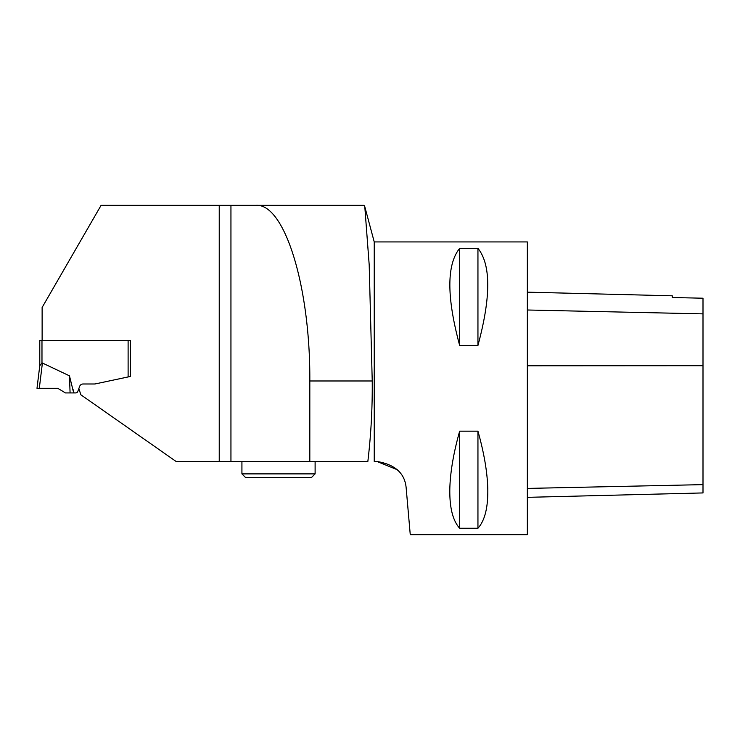 <?xml version="1.0" encoding="UTF-8"?>
<svg xmlns="http://www.w3.org/2000/svg" width="740" height="740" viewBox="0 0 740 740"><rect width="100%" height="100%" fill="white"/><g stroke="black" fill="none" stroke-linecap="round" stroke-linejoin="round"><path stroke-width="1.11" d="M219.234 205.332L256.003 205.332C284.771 203.361 310.421 287.092 309.82 380.98L309.82 461.483L219.234 461.483L219.234 205.332L101.093 205.332L42.125 307.461L42.125 340.502L39.784 340.502L39.784 365.662L41.977 363.137L41.977 340.502M73.214 391.062L69.477 375.837L42.411 363.016A17.14 2.192 97 0 0 41.977 363.137M69.477 375.837L70.087 392.931L73.575 392.931L73.214 389.767L73.991 392.931L75.721 392.931A2.192 2.192 0 0 0 77.783 391.488L79.633 386.4A3.663 3.663 0 0 1 83.074 383.995L94.147 383.995L83.074 383.995M95.663 383.838A7.308 7.308 0 0 1 94.147 383.995A7.308 7.308 0 0 0 95.663 383.838L130.314 376.475L128.113 376.947L128.113 340.502L130.314 340.502L130.314 376.475L130.314 340.502L42.125 340.502M73.214 392.931L73.991 392.931M70.087 392.931L65.444 392.931L57.776 388.296L37 388.296L39.803 365.449M374.236 461.483L377.021 461.483C395.289 464.544 405.011 473.452 406.186 488.206L410.256 534.668L527.352 534.668L527.352 241.925L374.236 241.925L374.236 461.483M309.82 461.483L367.845 461.483C371.018 434.796 372.479 407.953 372.229 380.98L369.186 264.754L364.802 206.747L364.08 205.332L256.003 205.332M219.234 461.483L176.111 461.483L80.836 394.772L78.866 388.519M230.945 461.483L230.945 205.332M477.948 528.249C484.922 520.479 488.197 507.131 487.771 488.206C487.272 471.695 483.997 452.686 477.948 431.18L459.651 431.18C453.602 452.686 450.336 471.695 449.837 488.206C449.411 507.131 452.677 520.479 459.651 528.249L477.948 528.249L477.948 431.18M397.463 469.808L377.021 461.483M459.651 248.344C446.59 264.707 446.59 297.064 459.651 345.414L477.948 345.414C491.009 297.064 491.009 264.707 477.948 248.344L459.651 248.344L459.651 345.414M527.352 497.345L703 492.933L703 298.211L672.262 297.526L672.262 295.806L527.352 292.161M459.651 431.18L459.651 528.249M477.948 248.344L477.948 345.414M315.111 473.887L241.925 473.887L245.578 477.55L311.447 477.55L315.111 473.887L315.111 461.483M57.776 388.296L37 388.296L57.776 388.296M42.411 363.016L39.303 388.296M372.229 380.98L309.82 380.98M703 484.635L527.352 488.418M703 365.708L527.352 365.791M703 313.871L527.352 309.995M374.236 241.925L364.811 206.747M241.925 473.887L241.925 461.483"/></g></svg>
